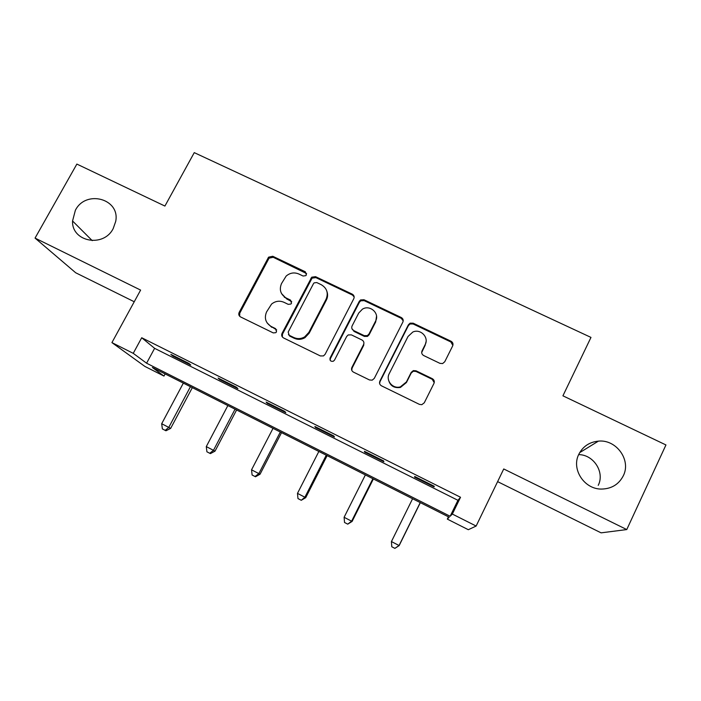 <?xml version="1.0" encoding="UTF-8"?>
<svg xmlns="http://www.w3.org/2000/svg" width="701" height="701" viewBox="0 0 701 701"><rect width="100%" height="100%" fill="white"/><g stroke="black" fill="none" stroke-linecap="round" stroke-linejoin="round"><path stroke-width="1.05" d="M306.363 274.932L305.321 271.786L272.768 256.268L268.597 257.153L239.164 312.392C238.366 314.337 238.839 315.853 240.592 316.94L273.25 332.905L275.782 332.686L276.545 331.81L275.511 328.594L271.269 326.526C265.609 323.003 264.04 318.131 266.582 311.91L271.576 304.068C275.414 301.018 279.559 300.431 283.993 302.306L288.234 304.357L290.862 304.05L291.511 303.261L290.477 300.081L286.236 298.03C280.575 294.56 279.007 289.732 281.522 283.555L286.148 276.08C290.004 272.794 294.245 272.102 298.863 274.012L303.095 276.028L305.794 275.651L306.363 274.932M306.617 273.574L273.232 257.285L269.07 258.152L239.733 313.216L239.672 316.265M276.693 329.926L271.269 326.526M291.73 301.649L286.656 298.906L286.236 298.03M578.842 454.239C571.105 469.013 584.117 489.28 601.44 489.07C611.5 488.869 618.781 484.444 623.303 475.786C631.417 460.049 616.258 439.185 598.4 441.131C589.418 442.051 582.899 446.414 578.842 454.239M75.384 210.256L72.553 220.981C71.546 241.863 103.582 247.97 113.194 228.579L115.691 221.446C120.467 198.804 85.864 189.349 75.384 210.256M439.948 363.363L442.611 363.565L444.749 361.76L452.671 345.891C453.424 343.893 452.864 342.342 451.006 341.221L413.169 323.187L410.094 323.161L408.411 324.773L379.881 381.107C379.101 383.114 379.635 384.683 381.475 385.822L419.452 404.389L421.8 404.687L424.28 402.786L433.954 383.403C434.716 381.388 434.164 379.811 432.298 378.671L416.017 370.794L413.336 370.601L411.215 372.389L406.414 381.94L400.411 386.838C392.814 389.3 385.392 380.441 389.257 373.598L408.035 336.471L412.766 332.064C420.407 328.357 429.275 337.347 425.148 344.673L422.046 350.859C421.283 352.848 421.827 354.408 423.676 355.538L439.948 363.363M452.347 514.061L476.137 526.039L468.321 529.711L447.326 519.108L449.21 517.207L152.38 367.49L163.981 376.069L144.932 366.457L111.923 342.605L133.243 353.339L146.588 363.206L450.156 516.26L452.347 514.061L460.531 497.263L141.707 337.742L133.243 353.339M111.923 342.605L140.612 290.091L35.05 238.095L76.865 164.078L164.91 206.059L194.256 152.634L590.978 337.409L562.921 395.82L665.95 444.951L626.764 529.562L503.739 468.96L476.137 526.039M353.795 298.705C354.566 296.76 354.049 295.235 352.252 294.148L315.573 276.676L311.752 277.175L282.056 333.343C281.267 335.297 281.758 336.83 283.546 337.943L320.339 355.933L323.468 355.924L325.089 354.347L353.795 298.705M363.994 299.748L401.244 317.5C403.075 318.605 403.61 320.147 402.847 322.118L374.29 378.382L372.205 380.161L369.506 379.968L353.453 372.126C351.63 370.995 351.105 369.436 351.884 367.438L363.547 344.629C364.327 342.649 363.801 341.107 361.979 339.994L351.42 334.885L348.204 334.938L346.68 336.462L334.508 360.121L333.299 361.26C330.679 361.637 329.61 360.533 330.101 357.974L359.28 301.325L360.559 299.94L363.994 299.748L364.152 300.624L401.27 318.324L401.244 317.5M497.614 481.631L601.081 532.848L626.764 529.562M35.05 238.095L75.682 272.759L134.241 301.754M141.707 337.742L154.614 348.336L457.937 500.312L460.531 497.263M172.823 356.055L190.768 365.046L188.955 363.442L170.86 354.391L172.823 356.055L173.112 355.512M219.702 379.53L237.919 388.661L236.491 387.25L218.116 378.049L219.702 379.53L219.991 378.987M267.3 403.373L285.815 412.644L284.772 411.426L266.108 402.076L267.3 403.373L267.589 402.821M315.652 427.592L334.456 437.003L333.816 435.978L314.863 426.488L315.652 427.592L315.941 427.032M364.765 452.189L383.868 461.749L383.649 460.934L364.389 451.286L364.765 452.189L365.055 451.619M414.659 477.171L434.068 486.888L434.278 486.284L414.712 476.478L414.659 477.171L414.948 476.601M327.262 295.252L327.577 294.648M598.233 485.346C604.972 472.246 593.651 454.634 578.667 454.625M448.438 516.821L447.326 519.108M165.129 373.922L163.981 376.069M154.614 348.336L146.588 363.206M457.937 500.312L450.156 516.26M281.539 293.579L286.656 298.906M267.081 322.881L271.734 327.306M354.163 296.926L352.445 295.042L315.888 277.622L312.076 278.122L282.494 334.097L282.345 336.962M316.756 282.556L314.109 282.871L313.478 283.651L288.172 332.064L289.215 335.28L293.719 337.479C297.399 339.135 301.027 338.951 304.611 336.927L308.826 332.44L326.088 299.222C328.567 292.992 326.955 288.155 321.242 284.694L316.756 282.556M288.418 334.657L289.215 335.28M326.973 291.581C327.954 294.473 327.753 297.312 326.368 300.098L309.167 333.203L304.961 337.68C301.404 339.696 297.785 339.88 294.113 338.233L289.618 336.042M403.198 320.9L401.27 318.324M363.915 342.736L363.705 345.356L352.086 368.095L351.771 370.347M364.152 300.624L360.726 300.817L359.447 302.192L330.373 358.658L330.171 360.296M375.578 321.111C380.012 313.373 369.926 304.313 362.382 309.202L358.719 313.04L352.095 325.93C351.315 327.902 351.832 329.435 353.646 330.548L364.205 335.639L367.333 335.63L368.954 334.053L375.578 321.111L375.692 321.925L376.542 316.195M351.937 328.699L353.646 330.548M375.692 321.925L369.094 334.824L367.482 336.392L364.362 336.401L353.839 331.319M426.059 341.65L425.095 345.409L421.678 352.55M388.363 379.18C389.774 385.611 393.804 388.363 400.437 387.434L406.422 382.544L406.414 381.94M434.226 382.65L432.219 379.294L415.991 371.442L413.318 371.241L411.207 373.028L406.422 382.544M452.864 345.418L450.857 341.965L413.161 323.985L410.094 323.967L408.411 325.571L379.977 381.712L379.618 383.561M183.347 383.114L161.686 423.728L170.658 428.381L192.328 387.644M165.208 430.379L162.369 428.924L165.962 430.773L165.208 430.379L168.792 427.373L190.435 386.689M162.369 428.924L161.686 423.728M170.658 428.381L165.962 430.773M284.387 297.434L284.466 296.952M227.86 405.564L206.287 446.598L215.023 451.137L236.605 409.971M209.783 453.275L206.909 451.803L210.414 453.608L209.783 453.275L213.49 450.296L235.054 409.191M206.909 451.803L206.287 446.598M215.023 451.137L210.414 453.608M273.022 428.346L251.545 469.819L260.045 474.227L281.53 432.631M255.024 476.514L252.106 475.015L255.514 476.768L255.024 476.514L258.862 473.569L280.321 432.026M252.106 475.015L251.545 469.819M260.045 474.227L255.514 476.768M318.85 451.462L297.478 493.373L305.732 497.657L327.113 455.624M300.939 500.102L297.978 498.577L301.281 500.286L304.909 497.184L326.263 455.194M297.978 498.577L297.478 493.373M305.732 497.657L301.281 500.286M365.37 474.928L344.103 517.285L352.104 521.439L373.37 478.958M347.538 524.041L344.533 522.49L347.74 524.146L351.639 521.15L372.888 478.713M344.533 522.49L344.103 517.285M352.104 521.439L347.74 524.146M412.591 498.735L391.43 541.558L399.167 545.58L420.328 502.643M394.847 548.34L391.789 546.771L394.891 548.366L399.088 545.483L420.223 502.591M391.789 546.771L391.43 541.558M399.167 545.58L394.891 548.366M305.671 272.75L305.321 271.786M275.966 329.374L275.511 328.594M290.88 300.948L290.477 300.081M239.733 313.216L239.164 312.392M268.606 258.835L268.132 257.828M273.232 257.285L272.768 256.268M282.494 334.097L282.056 333.343M311.226 279.182L310.902 278.236M315.888 277.622L315.573 276.676M352.445 295.042L352.252 294.148M294.113 338.233L293.719 337.479M309.167 333.203L308.826 332.44M326.368 300.098L326.088 299.222M352.086 368.095L351.884 367.438M363.705 345.356L363.547 344.629M330.373 358.658L330.101 357.974M359.447 302.192L359.28 301.325M364.362 336.401L364.205 335.639M369.094 334.824L368.954 334.053M421.993 351.569L422.046 350.859M425.095 345.409L425.148 344.673M411.207 373.028L411.215 372.389M415.991 371.442L416.017 370.794M432.219 379.294L432.298 378.671M379.977 381.712L379.881 381.107M408.411 325.571L408.411 324.773M413.161 323.985L413.169 323.187M450.857 341.965L451.006 341.221M92.252 240.662L72.553 220.981M579.683 452.636L598.4 441.131M269.07 258.152L268.597 257.153M312.076 278.122L311.752 277.175M304.961 337.68L304.611 336.927M367.482 336.392L367.333 335.63M360.726 300.817L360.559 299.94M400.437 387.434L400.411 386.838M413.318 371.241L413.336 370.601M410.094 323.967L410.094 323.161"/></g></svg>

